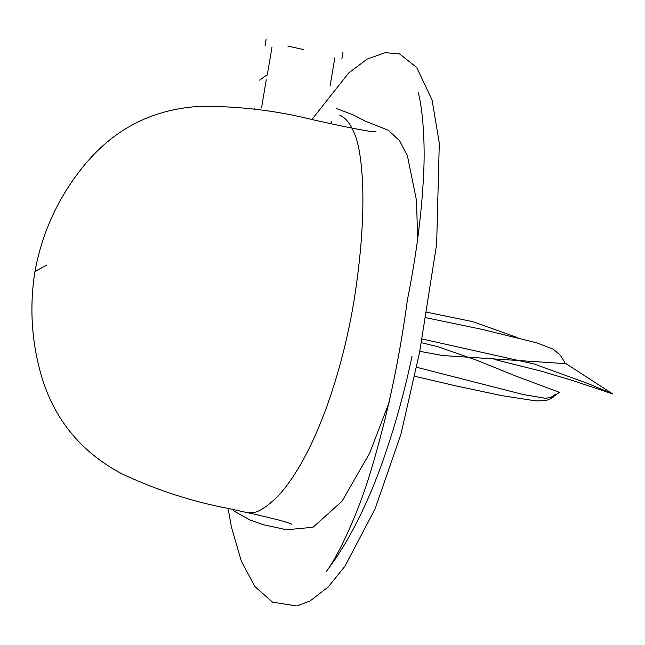 <?xml version="1.0" encoding="UTF-8"?>
<svg xmlns="http://www.w3.org/2000/svg" width="645" height="645" viewBox="0 0 645 645"><rect width="100%" height="100%" fill="white"/><g stroke="black" fill="none" stroke-linecap="round" stroke-linejoin="round"><path stroke-width="0.97" d="M46.883 265.006L34.959 271.489C29.622 304.883 31.315 338.044 40.046 370.964C52.285 417.001 79.553 451.29 121.857 473.833C156.598 490.063 191.936 501.576 227.854 508.373C250.316 513.226 287.807 521.458 291.951 524.329M245.729 512.34L250.792 512.864M250.639 512.864C257.468 513.122 266.901 507.22 278.93 495.166C296.386 475.55 312.22 446.38 326.426 407.64C341.536 365.433 351.92 321.516 357.572 275.899C362.151 240.117 363.78 208.375 362.45 180.681C361.385 161.347 359.12 146.633 355.645 136.547C351.251 124.816 345.97 117.713 339.81 115.229M416.815 367.328L522.958 394.466L545.315 398.288L553.289 397.086L555.474 394.538M303.86 49.625L287.847 46.109M421.886 338.939L534.229 364.022L587.474 383.364L612.75 393.942L564.923 362.974M228.056 508.413L231.458 527.215L241.319 561.102L254.985 586.66L272.561 602.18L296.313 605.857M375.89 131.677C371.117 132.564 333.844 124.429 311.64 119.462C276.245 110.593 239.424 106.207 201.176 106.288C154.373 108.707 115.931 127.734 85.858 163.379C59.356 195.064 42.393 231.103 34.959 271.489M311.882 119.51L348.776 72.877L367.271 59.042L385.267 52.688L399.537 53.906L416.646 67.427L432.053 99.878L439.293 143.117L436.649 244.084L419.661 351.976L400.988 434.029L375.076 508.969L344.865 566.326L328.208 586.998L310.068 600.979L297.788 605.591M412.002 356.33C405.108 389.145 396.441 420.959 386.008 451.782C374.229 486.919 360.353 517.959 344.374 544.888L336.085 557.877L326.37 571.502C338.681 554.797 357.161 515.282 369.343 475.8C386.428 420.338 399.126 361.66 407.43 299.748C416.259 255.694 421.62 214.543 423.499 176.319C425.507 142.553 422.515 107.441 418.186 92.493M254.332 109.126L254.444 108.441M330.901 123.647L331.272 121.429M266.167 39.143L264.99 46.077M341.826 59.066L342.995 52.14M267.651 74.481L259.58 80.117M271.98 47.254L267.288 74.973M330.151 85.6L334.836 57.889M261.588 107.538L266.272 79.819M232.256 509.356L234.707 511.453L249.913 519.951L262.942 524.611L286.63 529.779L313.01 527.255L341.971 501.294L369.706 453.048L389.137 402.375M417.637 239.126L416.533 200.587L407.414 155.856L399.553 140.683L388.258 130.217L365.231 121.131L353.355 114.939L336.384 108.489M419.75 351.348L442.728 355.532L564.947 363.603L564.367 361.668L560.36 355.274L553.337 349.227L536.769 342.842L482.944 329.571L425.103 317.534M415.009 376.325L455.443 385.791L502.06 395.683L536.051 400.924L545.606 400.65L549.951 399.142L559.344 392.337L515.726 376.027L476.687 360.208L438.181 346.784L421.258 342.664M551.37 397.078L555.208 394.482M517.935 337.73L472.721 321.645L426.071 312.059M494.046 359.346L541.736 371.31L572.599 380.526L612.75 393.942"/></g></svg>
